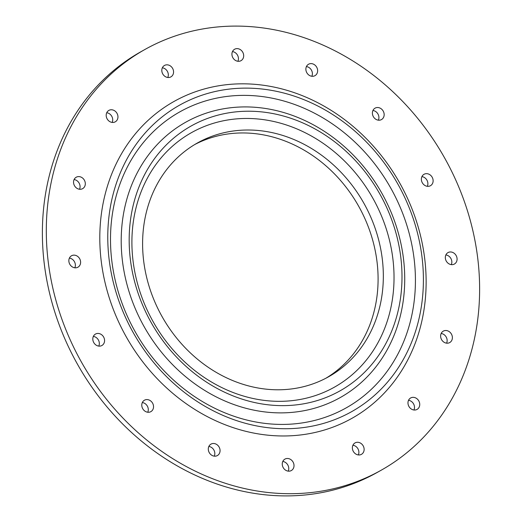 <?xml version="1.0" encoding="UTF-8"?>
<svg xmlns="http://www.w3.org/2000/svg" width="522" height="522" viewBox="0 0 522 522"><rect width="100%" height="100%" fill="white"/><g stroke="black" fill="none" stroke-linecap="round" stroke-linejoin="round"><path stroke-width="0.78" d="M283.661 405.633A151.909 131.159 -119.3 0 1 130.376 259.565A151.909 131.159 -119.3 0 1 247.513 111.219A151.909 131.159 -119.3 0 1 400.798 257.287A151.909 131.159 -119.3 0 1 283.661 405.633M281.75 412.876A157.866 136.301 -119.3 0 1 122.455 261.085A157.866 136.301 -119.3 0 1 244.185 106.919A157.866 136.301 -119.3 0 1 403.48 258.71A157.866 136.301 -119.3 0 1 281.75 412.876M245.601 118.461A145.951 126.017 60.7 0 0 133.058 260.993A145.951 126.017 60.7 0 0 280.334 401.327A145.951 126.017 60.7 0 0 392.877 258.801A145.951 126.017 60.7 0 0 245.601 118.461M286.5 428.725A175.738 151.732 -119.3 0 1 109.163 259.747A175.738 151.732 -119.3 0 1 244.674 88.127A175.738 151.732 -119.3 0 1 422.011 257.105A175.738 151.732 -119.3 0 1 286.5 428.725M284.581 435.968A181.695 156.874 -119.3 0 1 101.242 261.261A181.695 156.874 -119.3 0 1 241.347 83.827A181.695 156.874 -119.3 0 1 424.693 258.534A181.695 156.874 -119.3 0 1 284.581 435.968M242.763 95.376A169.78 146.591 60.7 0 0 111.845 261.17A169.78 146.591 60.7 0 0 283.165 424.419A169.78 146.591 60.7 0 0 414.083 258.625A169.78 146.591 60.7 0 0 242.763 95.376M247.017 130.011A134.037 115.727 60.7 0 0 197.388 142.995A134.037 115.727 60.7 0 0 150.088 289.436A134.037 115.727 60.7 0 0 278.911 389.784A134.037 115.727 60.7 0 0 328.547 376.799A134.037 115.727 60.7 0 0 375.847 230.359A134.037 115.727 60.7 0 0 247.017 130.011M325.904 378.228A134.037 115.727 60.7 0 0 370.052 231.664A134.037 115.727 60.7 0 0 241.777 132.953A134.037 115.727 60.7 0 0 194.784 144.509M424.295 174.159A6.551 5.657 -119.3 0 1 432.255 177.382A6.551 5.657 -119.3 0 1 430.448 185.721A6.551 5.657 -119.3 0 1 430.193 185.852A6.551 5.657 -119.3 0 1 422.233 182.628A6.551 5.657 -119.3 0 1 424.04 174.289A6.551 5.657 -119.3 0 1 424.295 174.159M421.906 176.632A6.551 5.657 -119.3 0 1 427.342 186.321M451.98 264.661A6.551 5.657 -119.3 0 1 445.684 259.754A6.551 5.657 -119.3 0 1 447.993 252.596A6.551 5.657 -119.3 0 1 450.421 251.963A6.551 5.657 -119.3 0 1 456.717 256.863A6.551 5.657 -119.3 0 1 454.408 264.028A6.551 5.657 -119.3 0 1 451.98 264.661M445.866 254.938A6.551 5.657 -119.3 0 1 451.295 264.621M373.602 109.411A6.551 5.657 -119.3 0 1 375.07 108.152A6.551 5.657 -119.3 0 1 382.593 110.162A6.551 5.657 -119.3 0 1 382.952 118.318A6.551 5.657 -119.3 0 1 381.484 119.577A6.551 5.657 -119.3 0 1 373.961 117.567A6.551 5.657 -119.3 0 1 373.602 109.411M372.936 110.494A6.551 5.657 -119.3 0 1 378.372 120.177M306.068 67.573A6.551 5.657 -119.3 0 1 308.548 64.239A6.551 5.657 -119.3 0 1 315.21 65.322A6.551 5.657 -119.3 0 1 317.441 72.343A6.551 5.657 -119.3 0 1 314.962 75.67A6.551 5.657 -119.3 0 1 308.3 74.594A6.551 5.657 -119.3 0 1 306.068 67.573M306.414 66.588A6.551 5.657 -119.3 0 1 312.195 75.279A6.551 5.657 -119.3 0 1 311.849 76.271M231.97 55.012A6.551 5.657 -119.3 0 1 234.6 49.251A6.551 5.657 -119.3 0 1 243.637 54.914A6.551 5.657 -119.3 0 1 241.007 60.676A6.551 5.657 -119.3 0 1 231.97 55.012M232.466 51.593A6.551 5.657 -119.3 0 1 238.391 57.857A6.551 5.657 -119.3 0 1 237.901 61.276M162.596 73.648A6.551 5.657 -119.3 0 1 164.476 65.459A6.551 5.657 -119.3 0 1 172.775 68.695A6.551 5.657 -119.3 0 1 170.89 76.884A6.551 5.657 -119.3 0 1 162.596 73.648M162.349 67.801A6.551 5.657 -119.3 0 1 167.529 71.638A6.551 5.657 -119.3 0 1 167.777 77.484M108.498 120.634A6.551 5.657 -119.3 0 1 108.863 110.396A6.551 5.657 -119.3 0 1 115.643 111.584A6.551 5.657 -119.3 0 1 115.277 121.822A6.551 5.657 -119.3 0 1 108.498 120.634M106.736 112.739A6.551 5.657 -119.3 0 1 110.403 114.527A6.551 5.657 -119.3 0 1 112.165 122.422M77.915 188.827A6.551 5.657 -119.3 0 1 73.615 183.15A6.551 5.657 -119.3 0 1 76.225 177.226A6.551 5.657 -119.3 0 1 80.943 177.056A6.551 5.657 -119.3 0 1 85.243 182.726A6.551 5.657 -119.3 0 1 82.633 188.651A6.551 5.657 -119.3 0 1 77.915 188.827M74.091 179.568A6.551 5.657 -119.3 0 1 75.697 179.992A6.551 5.657 -119.3 0 1 79.527 189.251M75.507 267.832A6.551 5.657 -119.3 0 1 69.211 262.925A6.551 5.657 -119.3 0 1 71.527 255.767A6.551 5.657 -119.3 0 1 73.948 255.134A6.551 5.657 -119.3 0 1 80.251 260.041A6.551 5.657 -119.3 0 1 77.935 267.199A6.551 5.657 -119.3 0 1 75.507 267.832M69.393 258.109A6.551 5.657 -119.3 0 1 74.822 267.799M101.64 345.636A6.551 5.657 -119.3 0 1 93.673 342.412A6.551 5.657 -119.3 0 1 95.48 334.073A6.551 5.657 -119.3 0 1 95.735 333.943A6.551 5.657 -119.3 0 1 103.702 337.166A6.551 5.657 -119.3 0 1 101.894 345.505A6.551 5.657 -119.3 0 1 101.64 345.636M93.353 336.416A6.551 5.657 -119.3 0 1 98.782 346.099M152.333 410.383A6.551 5.657 -119.3 0 1 150.865 411.643A6.551 5.657 -119.3 0 1 143.341 409.626A6.551 5.657 -119.3 0 1 142.982 401.477A6.551 5.657 -119.3 0 1 144.45 400.211A6.551 5.657 -119.3 0 1 151.974 402.227A6.551 5.657 -119.3 0 1 152.333 410.383M142.317 402.56A6.551 5.657 -119.3 0 1 147.752 412.243M219.866 452.222A6.551 5.657 -119.3 0 1 217.387 455.556A6.551 5.657 -119.3 0 1 210.725 454.473A6.551 5.657 -119.3 0 1 208.493 447.452A6.551 5.657 -119.3 0 1 210.973 444.124A6.551 5.657 -119.3 0 1 217.635 445.201A6.551 5.657 -119.3 0 1 219.866 452.222M208.839 446.467A6.551 5.657 -119.3 0 1 214.62 455.164A6.551 5.657 -119.3 0 1 214.274 456.15M293.964 464.782A6.551 5.657 -119.3 0 1 291.335 470.544A6.551 5.657 -119.3 0 1 282.298 464.88A6.551 5.657 -119.3 0 1 284.921 459.112A6.551 5.657 -119.3 0 1 293.964 464.782M282.793 461.461A6.551 5.657 -119.3 0 1 288.718 467.725A6.551 5.657 -119.3 0 1 288.222 471.144M363.338 446.147A6.551 5.657 -119.3 0 1 361.452 454.336A6.551 5.657 -119.3 0 1 353.159 451.099A6.551 5.657 -119.3 0 1 355.045 442.91A6.551 5.657 -119.3 0 1 363.338 446.147M352.911 445.253A6.551 5.657 -119.3 0 1 358.099 449.09A6.551 5.657 -119.3 0 1 358.34 454.936M417.437 399.16A6.551 5.657 -119.3 0 1 417.065 409.398A6.551 5.657 -119.3 0 1 410.285 408.211A6.551 5.657 -119.3 0 1 410.657 397.966A6.551 5.657 -119.3 0 1 417.437 399.16M408.524 400.315A6.551 5.657 -119.3 0 1 412.191 402.103A6.551 5.657 -119.3 0 1 413.959 409.998M448.013 330.968A6.551 5.657 -119.3 0 1 452.313 336.644A6.551 5.657 -119.3 0 1 449.71 342.569A6.551 5.657 -119.3 0 1 444.992 342.739A6.551 5.657 -119.3 0 1 440.692 337.068A6.551 5.657 -119.3 0 1 443.295 331.137A6.551 5.657 -119.3 0 1 448.013 330.968M441.162 333.486A6.551 5.657 -119.3 0 1 442.773 333.91A6.551 5.657 -119.3 0 1 446.597 343.169M291.674 493.695A241.268 208.311 60.7 0 0 381.008 470.315A241.268 208.311 60.7 0 0 466.146 206.732A241.268 208.311 60.7 0 0 234.261 26.1A241.268 208.311 60.7 0 0 144.92 49.479A241.268 208.311 60.7 0 0 59.782 313.063A241.268 208.311 60.7 0 0 291.674 493.695M144.92 49.479L140.992 51.685A241.268 208.311 60.7 0 0 55.854 315.268A241.268 208.311 60.7 0 0 287.739 495.9A241.268 208.311 60.7 0 0 377.08 472.521L381.008 470.315"/></g></svg>
